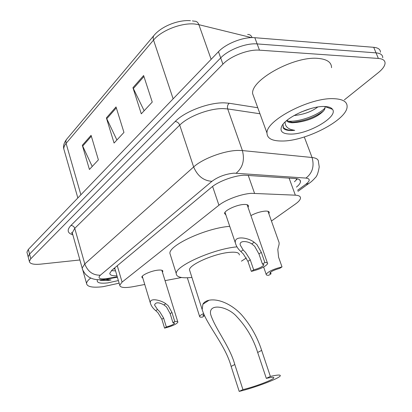 <?xml version="1.0" encoding="UTF-8"?>
<svg xmlns="http://www.w3.org/2000/svg" width="412" height="412" viewBox="0 0 412 412"><rect width="100%" height="100%" fill="white"/><g stroke="black" fill="none" stroke-linecap="round" stroke-linejoin="round"><path stroke-width="0.62" d="M250.908 215.579C255.548 213.117 260.188 211.639 264.834 211.129C267.821 210.939 269.299 211.444 269.263 212.649L268.83 213.648M142.861 278.193L141.836 277.168C141.666 275.077 151.183 270.864 157.703 270.174C161.097 269.808 162.817 270.179 162.864 271.276L162.431 272.172M225.879 214.94L224.55 213.437C224.411 210.481 236.333 204.846 243.6 204.486C246.891 204.3 248.518 204.888 248.493 206.247L248.039 207.329M271.441 221.028L295.517 203.961C298.592 201.762 300.25 199.841 300.492 198.198C300.642 196.395 298.921 195.386 295.347 195.175L251.505 193.336C241.638 193.815 225.761 199.629 218.937 205.233L122.081 282.107L119.737 285.233C120.15 287.674 124.604 288.158 133.091 286.69L144.756 284.481M165.047 280.644L181.584 277.513M296.413 187.11C298.942 185.091 300.297 183.314 300.477 181.774C300.585 179.9 298.88 178.823 295.363 178.53L244.239 175.208C234.279 175.517 218.381 181.383 211.624 187.208L111.992 270.128L109.762 273.316C109.844 275.123 112.255 275.958 116.982 275.819M79.892 259.977L40.752 264.128C33.624 264.772 29.829 263.865 29.365 261.414L30.782 258.757L222.928 64.159C230.627 56.042 248.498 49.177 259.478 50.161L378.365 58.442C382.841 58.839 385.071 60.425 385.066 63.211C384.849 66.023 382.588 69.185 378.267 72.692L344.37 99.859M27.156 252.983L26.934 252.149L28.33 249.435L218.473 51.696C226.08 43.461 243.847 36.596 254.827 37.708L373.71 47.313L376.032 52.865C380.508 53.287 382.748 54.904 382.758 57.721C382.748 54.904 380.508 53.287 376.032 52.865L257.15 43.919L376.032 52.865L378.365 58.442M218.473 51.696L220.693 57.912C228.351 49.739 246.165 42.874 257.15 43.919C246.165 42.874 228.351 49.739 220.693 57.912L29.556 254.091L220.693 57.912L222.928 64.159M28.366 257.598L28.15 256.774L29.556 254.091L28.15 256.774L28.366 257.598M115.545 270.89L111.4 270.653M297.407 178.823L294.451 181.78M92.221 166.479L82.323 145.297L89.425 169.476L98.386 159.861L91.078 135.337L82.323 145.297M144.148 110.756L132.937 87.694L141.29 113.825L152.244 102.068L143.618 75.54L132.937 87.694M116.9 139.998L106.384 117.914L114.067 143.036L123.955 132.427L116.03 106.935L106.384 117.914M373.71 47.313C378.185 47.756 380.436 49.404 380.461 52.257M281.963 141.017C272.1 141.048 267.11 138.396 267.002 133.071C265.74 120.556 310.159 97.211 333.947 98.689C342.913 99.112 347.301 101.795 347.11 106.734C346.925 120.077 305.488 141.337 281.963 141.017M254.395 98.509L252.618 93.632C250.862 79.856 294.214 55.914 318.033 58.391C327.01 59.184 331.511 62.284 331.542 67.686M300.971 112.074L310.437 108.66M294.044 115.535C303.706 114.546 311.611 111.704 317.776 107.012M286.973 120.335L288.781 121.432L292.566 122.323L297.562 122.323C309.046 120.572 317.693 116.792 323.492 110.977C324.955 109.195 325.392 107.717 324.811 106.548L332.515 109.335C338.607 116.854 307.867 134.554 290.475 134.085C282.297 133.936 279.434 131.232 281.885 125.979C286.021 117.379 310.89 105.853 324.347 106.502C328.539 106.615 331.263 107.558 332.515 109.335M297.562 122.323L292.736 122.771C289.564 122.745 287.509 122.045 286.577 120.67M283.018 124.295L283.523 128.446C284.95 129.862 287.504 130.563 291.181 130.563L294.704 130.341L291.372 129.61C287.071 128.276 284.991 125.732 285.125 121.983M292.52 122.318C304.829 121.025 315.154 117.24 323.502 110.962M288.266 121.195C300.044 122.034 318.739 114.835 325.037 108.011M282.864 126.994C284.991 129.502 288.941 130.619 294.704 130.341M270.375 376.419L266.317 378.371C271.699 377.145 274.196 377.001 273.8 377.933C273.032 379.91 254.312 386.961 242.936 389.603L239.197 391.4L231.137 366.423C225.39 345.004 206.978 325.387 202.184 309.628L202.864 304.262C203.976 302.248 206.031 300.904 209.038 300.235C219.637 298.175 233.671 305.73 242.199 315.525C250.996 325.835 257.479 337.454 261.646 350.38L270.375 376.419C277.508 374.807 280.804 374.621 280.253 375.862C279.161 378.525 254.348 387.862 239.197 391.4M266.317 378.371L257.675 352.466C253.437 338.875 246.453 326.917 236.72 316.586C227.712 306.24 208.132 302.681 210.666 314.449C215.378 329.162 229.726 346.147 234.794 364.496L242.936 389.603M239.326 255.002C239.434 252.582 235.932 251.722 228.815 252.422C213.596 253.874 189.144 264.792 189.484 269.808L189.922 271.184M191.915 277.436C181.527 278.471 176.3 277.158 176.228 273.506C175.517 265.91 213.365 248.977 236.663 246.876L236.931 246.845M170.609 255.595L169.904 253.354C168.997 245.15 206.433 227.975 229.711 226.353L229.747 226.348M246.355 257.979L241.417 261.167M119.135 283.178L103.082 286.685C92.592 287.916 87.087 286.85 86.566 283.492C86.618 281.942 88.008 280.129 90.743 278.038M78.151 253.771L77.92 252.947M118.373 280.577L107.728 282.9C99.719 283.755 96.284 282.689 97.433 279.697L97.433 279.697M99.555 279.794L100.616 280.387L108.068 280.448L111.034 279.985L105.616 279.336M101.234 279.769C103.814 280.402 107.084 280.474 111.034 279.985M262.454 264.107L258.942 253.941L254.642 246.237L251.784 243.909C247.627 240.969 239.084 240.227 240.237 245.022L243.142 249.919L245.588 252.474L250.238 259.797L253.674 269.855C259.272 268.336 262.655 266.677 263.834 264.885L262.454 264.107L264.87 262.532L261.332 252.335L256.944 244.651L254.142 242.266C248.374 237.554 233.63 235.185 235.412 243.08L225.004 212.345M264.87 262.532C266.847 262.495 267.774 262.882 267.64 263.701C265.56 266.626 260.127 269.185 251.341 271.379L247.921 261.357L243.363 254.008L240.86 251.505C238.146 249.167 236.328 246.361 235.412 243.08M251.341 271.379L253.674 269.855M172.927 322.668L170.166 313.671L166.5 306.95L163.997 304.952C158.723 302.073 155.576 302.099 154.557 305.034L157.492 309.474L159.686 311.647L163.615 318.074L166.33 326.984C171.001 325.691 173.746 324.419 174.559 323.178L172.927 322.668L174.74 321.484L171.958 312.461L168.23 305.761L165.768 303.721C160.881 300.049 149.175 297.335 150.37 303.114L142.279 276.261M174.74 321.484C176.903 321.293 177.953 321.53 177.886 322.194C176.424 324.239 171.984 326.216 164.568 328.132L161.87 319.248L158.007 312.801L155.772 310.669C153.043 308.49 151.24 305.972 150.37 303.114M164.568 328.132L166.33 326.984M282.014 266.909L279.65 268.403C274.217 269.896 270.926 271.482 269.783 273.161L271.05 273.831L268.763 275.278C266.914 275.35 266.049 275.015 266.157 274.284C268.171 271.539 273.455 269.082 282.014 266.909L278.579 257.16L277.806 249.43L278.414 246.793C279.254 244.481 279.351 242.725 278.713 241.525L267.996 211.299M271.05 273.831L270.504 272.255M203.374 313.681C201.041 314.814 199.784 315.731 199.604 316.431C199.542 317.07 200.5 317.302 202.488 317.127L204.275 315.736M203.739 314.552L202.889 315.453L204.347 315.952M248.199 175.291L254.539 193.295M296.254 179.375L297.031 178.741M212.597 186.44L218.937 205.233M289.085 178.102L295.347 195.175M117.271 265.73L122.081 282.107M297.572 190.267L305.848 184.262C310.298 180.765 310.339 178.705 305.962 178.077L234.067 173.153C225.585 173.967 218.211 176.686 211.948 181.306L100.343 275.211C97.479 278.151 99.395 279.326 106.085 278.744L117.26 276.771M82.57 269.402L82.163 268.058L84.795 263.938L193.645 166.963C202.58 158.672 224.468 150.514 238.182 150.426L242.395 150.565L227.697 108.938L223.484 108.614C209.801 108.165 188.305 116.308 179.725 125.124L74.757 228.351L72.275 232.832L72.677 234.268M72.836 234.84C67.367 233.115 66.718 230.004 70.885 225.508L175.167 121.504C177.278 121.731 178.798 122.936 179.725 125.124L193.645 166.963C197.508 176.006 203.61 180.786 211.948 181.306M106.399 279.212L108.176 278.419M175.167 121.504C184.741 111.503 209.054 102.269 224.478 102.861L229.216 103.258L257.763 107.738M259.478 50.161L254.827 37.708M30.782 258.757L28.33 249.435M236.169 173.169C242.781 167.627 244.857 160.093 242.395 150.565L312.059 157.502L304.298 136.969M305.962 178.077C312.44 173.055 314.474 166.201 312.059 157.502C316.457 158.002 318.594 159.495 318.471 161.988L319.223 166.881C318.26 172.767 316.921 176.403 315.195 177.778C312.996 180.307 310.869 182.207 308.82 183.479L305.848 184.262M259.957 113.764L227.697 108.938C227.094 106.636 227.604 104.741 229.216 103.258M100.343 275.211C92.901 275.304 87.715 271.549 84.795 263.938L74.757 228.351C74.052 226.497 72.759 225.549 70.885 225.508M251.603 37.631L198.888 24.684L194.783 24.02C181.491 22.578 161.267 30.488 153.537 40.082C152.862 37.894 153.14 36.194 154.376 34.979C161.962 26.095 178.437 19.699 190.421 20.682M192.404 20.888L194.273 21.208C196.385 21.074 197.925 22.227 198.888 24.684L211.129 59.333M252.149 37.621C251.181 35.417 249.672 34.361 247.638 34.469M153.789 35.679L67.12 138.69C65.935 139.884 65.596 141.445 66.095 143.371L64.674 145.41L63.911 147.372L63.783 148.85L64.313 150.704M173.138 98.844L153.537 40.082L66.095 143.371L80.891 194.773M106.723 118.78L116.323 107.877M133.303 88.595L143.937 76.519M82.642 146.131L91.346 136.243M209.038 300.235L202.864 304.262M234.794 364.496L231.137 366.423M261.646 350.38L257.675 352.466M240.86 251.505L243.142 249.919M251.784 243.909L254.142 242.266M258.942 253.941L261.332 252.335M247.921 261.357L250.238 259.797M155.772 310.669L157.492 309.474M163.997 304.952L165.768 303.721M170.166 313.671L171.958 312.461M161.87 319.248L163.615 318.074M269.263 212.649L268.969 211.809M162.864 271.276L162.699 270.741M248.493 206.247L248.163 205.3M114.943 268.835L113.321 269.021M114.67 267.898L119.737 285.233M72.615 234.031L71.477 232.703L72.275 232.832L82.163 268.058C82.127 269.108 83.281 271.23 85.614 274.407C90.609 278.569 88.632 276.879 91.835 278.481C95.311 279.789 99.668 280.108 104.911 279.439L117.394 277.219M29.365 261.414L26.934 252.149M297.969 191.338L308.82 183.479M299.807 179.962L300.477 181.774M77.842 197.945L63.783 148.85C63.057 146.013 63.984 142.84 66.574 139.333M267.002 133.071L252.618 93.632M273.8 377.933L273.635 377.443M202.184 309.628L189.484 269.808M176.228 273.506L169.904 253.354M86.566 283.492L82.735 269.845M267.398 263L247.133 204.728M263.67 264.422L263.834 264.885M177.768 321.803L161.834 270.241M174.482 322.915L174.559 323.178M266.157 274.284L263.644 267.017M199.604 316.431L187.336 277.77"/></g></svg>
